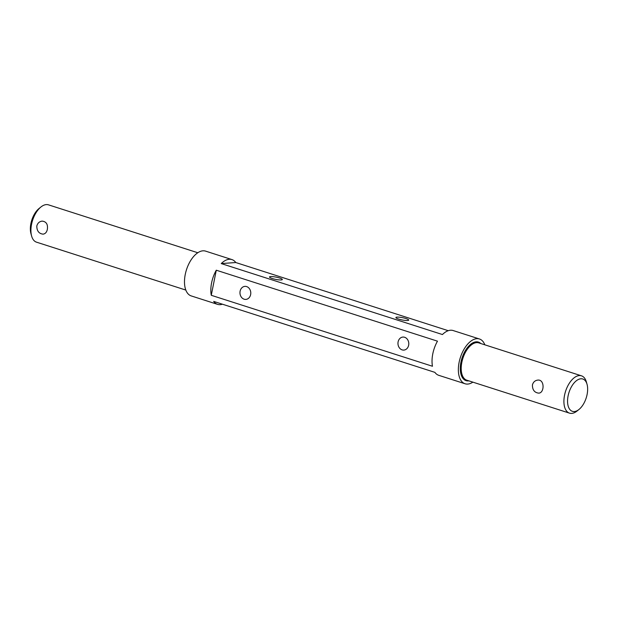 <?xml version="1.0" encoding="UTF-8"?>
<svg xmlns="http://www.w3.org/2000/svg" width="618" height="618" viewBox="0 0 618 618"><rect width="100%" height="100%" fill="white"/><g stroke="black" fill="none" stroke-linecap="round" stroke-linejoin="round"><path stroke-width="0.93" d="M484.836 344.829A23.515 12.507 107.8 0 0 479.452 338.981L453.118 330.537A23.515 12.507 107.8 0 0 442.442 334.539L221.244 263.577A23.515 12.507 -72.2 0 1 231.912 259.575L205.585 251.124A23.515 12.507 107.8 0 0 186.489 269.695A23.515 12.507 107.8 0 0 191.217 295.914L217.551 304.357A23.515 12.507 -72.2 0 1 213.681 301.399L434.887 372.36A23.515 12.507 107.8 0 0 438.749 375.319L465.084 383.77A23.515 12.507 107.8 0 0 472.87 382.148M479.452 338.981A23.515 12.507 107.8 0 0 460.356 357.552A23.515 12.507 107.8 0 0 465.084 383.77M211.271 295.296L432.469 366.258A23.515 12.507 107.8 0 1 437.482 341.167L216.285 270.205L211.271 295.296A23.515 12.507 -72.2 0 1 216.285 270.205M222.41 304.203A23.515 12.507 -72.2 0 1 217.551 304.357M231.912 259.575A23.515 12.507 -72.2 0 1 235.782 262.534L448.251 330.692M587.1 394.485A16.98 9.038 107.8 0 0 587.046 384.319A16.98 9.038 107.8 0 0 574.848 382.125A16.98 9.038 107.8 0 0 567.772 404.172A16.98 9.038 107.8 0 0 578.973 409.479A16.98 9.038 107.8 0 0 587.1 394.485M587.046 384.319L586.389 381.978A19.598 10.421 107.8 0 0 581.484 375.829A19.598 10.421 107.8 0 0 565.57 391.31A19.598 10.421 107.8 0 0 569.51 413.148A19.598 10.421 107.8 0 0 577.073 411.009L578.973 409.479M532.415 384.968C532.415 389.935 534.516 392.654 538.711 393.133C544.489 393.141 544.821 379.205 537.776 380.101C535.018 380.456 533.234 382.071 532.415 384.968M185.825 290.066L36.516 242.171A19.598 10.421 -72.2 0 1 31.611 236.022A19.598 10.421 -72.2 0 1 31.549 224.295A19.598 10.421 -72.2 0 1 40.927 206.991A19.598 10.421 -72.2 0 1 48.49 204.852L197.799 252.747M47.347 229.363C48.034 224.349 46.311 221.599 42.171 221.12C39.421 221.468 37.628 223.09 36.81 225.987C36.817 230.947 38.919 233.674 43.105 234.145C45.307 233.836 46.721 232.244 47.347 229.363M398.108 341.885A6.535 5.407 85.9 0 1 402.913 337.065A6.535 5.407 85.9 0 1 408.768 343.191A6.535 5.407 85.9 0 1 403.84 350.089A6.535 5.407 85.9 0 1 398.108 341.885M240.108 291.202A6.535 5.407 85.9 0 1 244.906 286.373A6.535 5.407 85.9 0 1 250.769 292.507A6.535 5.407 85.9 0 1 245.84 299.406A6.535 5.407 85.9 0 1 240.108 291.202M398.664 319.073A6.535 1.159 -168.7 0 1 395.906 317.528A6.535 1.159 -168.7 0 1 402.542 317.675A6.535 1.159 -168.7 0 1 408.722 320.085A6.535 1.159 -168.7 0 1 405.184 320.418A6.535 1.159 -168.7 0 1 398.664 319.073M272.26 278.525A6.535 1.159 -168.7 0 1 269.51 276.98A6.535 1.159 -168.7 0 1 276.138 277.127A6.535 1.159 -168.7 0 1 282.318 279.537A6.535 1.159 -168.7 0 1 278.78 279.869A6.535 1.159 -168.7 0 1 272.26 278.525M221.244 263.577L235.782 262.534M31.611 236.022L30.954 233.681A16.98 9.038 -72.2 0 1 30.9 223.515A16.98 9.038 -72.2 0 1 39.027 208.521L40.927 206.991M581.484 375.829L478.78 342.882A19.598 10.421 107.8 0 0 462.867 358.363A19.598 10.421 107.8 0 0 466.806 380.201L569.51 413.148M480.835 343.546A20.247 10.769 107.8 0 0 462.009 358.085A20.247 10.769 107.8 0 0 468.869 380.866"/></g></svg>
